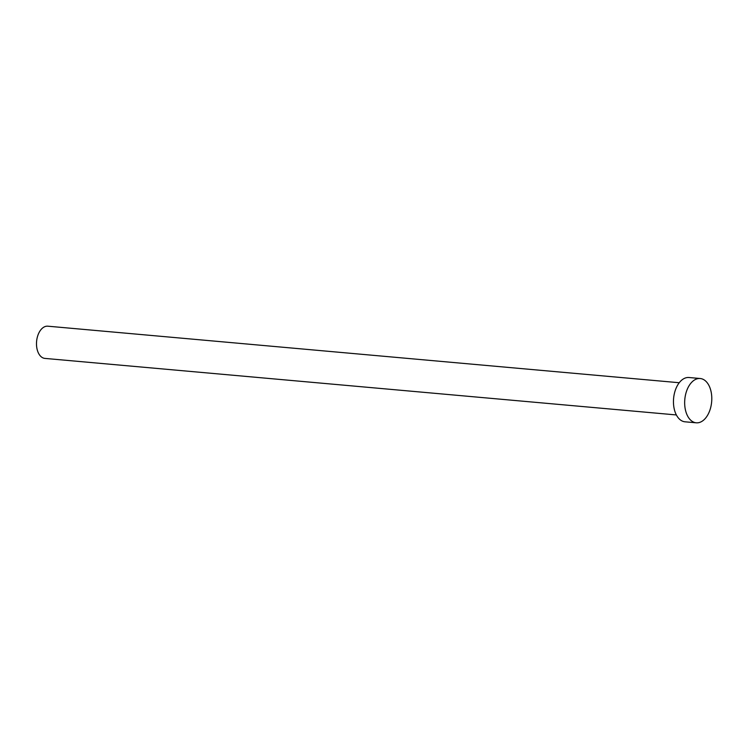 <?xml version="1.0" encoding="UTF-8"?>
<svg xmlns="http://www.w3.org/2000/svg" width="749" height="749" viewBox="0 0 749 749"><rect width="100%" height="100%" fill="white"/><g stroke="black" fill="none" stroke-linecap="round" stroke-linejoin="round"><path stroke-width="1.12" d="M676.366 414.946L44.912 358.406A16.169 9.803 -84.9 0 1 39.678 355.129A16.169 9.803 -84.9 0 1 37.45 336.722A16.169 9.803 -84.9 0 1 47.796 326.19L679.249 382.73M696.242 422.811L685.035 421.809A22.236 13.473 -84.9 0 1 677.836 417.305A22.236 13.473 -84.9 0 1 674.774 391.999A22.236 13.473 -84.9 0 1 689.005 377.515L700.212 378.517A22.236 13.473 -84.9 0 1 707.412 383.02A22.236 13.473 -84.9 0 1 710.473 408.327A22.236 13.473 -84.9 0 1 696.242 422.811A22.236 13.473 -84.9 0 1 689.043 418.307A22.236 13.473 -84.9 0 1 685.981 393A22.236 13.473 -84.9 0 1 700.212 378.517"/></g></svg>
